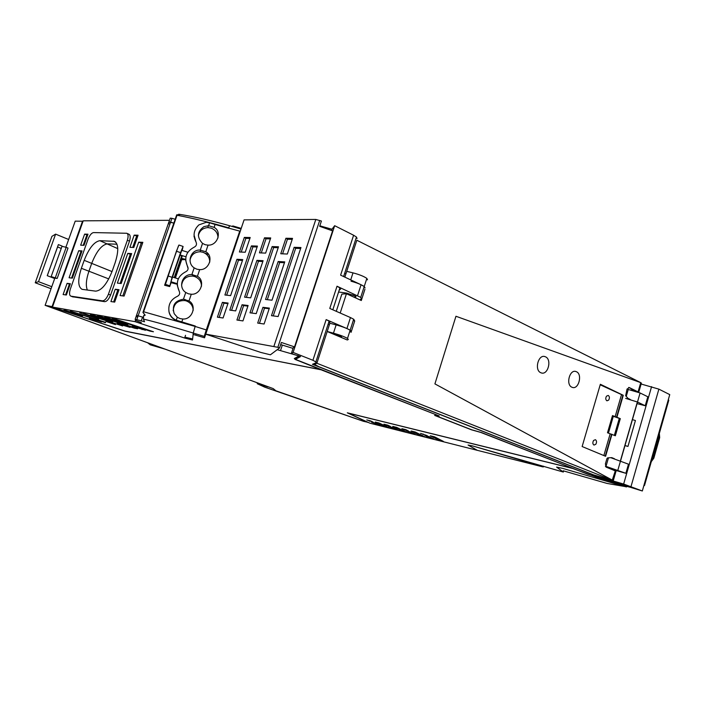 <?xml version="1.0" encoding="UTF-8"?>
<svg xmlns="http://www.w3.org/2000/svg" width="705" height="705" viewBox="0 0 705 705"><rect width="100%" height="100%" fill="white"/><g stroke="black" fill="none" stroke-linecap="round" stroke-linejoin="round"><path stroke-width="1.06" d="M316.792 362.449L312.438 364.309L313.055 364.555L596.43 476.104L623.643 484.053L642.326 490.98L587.494 474.121L481.55 432.562L471.715 429.794L435.76 415.721L439.189 415.941L296.779 359.911L295.915 359.092L300.489 356.615L291.35 353.566L293.121 352.43L312.905 360.273L316.792 362.449M328.495 323.057L329.887 322.132L329.579 321.427L326.151 319.603L312.914 360.281M328.045 324.441L328.592 324.573M339.149 290.284L340.638 289.041L340.374 288.195L337.016 286.221L329.781 308.446L350.473 317.567L346.93 328.556L326.151 319.603M338.585 292.011L346.64 293.086L355.664 296.215L355.628 296.981L354.624 297.069M364.899 287.931L364.221 286.538L361.066 284.741L340.612 275.144L353.602 235.241L356.457 237.039L357.056 238.501M351.028 281.207C357.021 282.855 361.418 284.626 364.221 286.538L360.722 297.404L361.418 298.735L359.806 299.837M627.036 389.116L640.087 392.967L647.816 396.756L645.234 405.745L637.047 403.63M625.67 398.387L637.487 402.017L645.234 405.745M605.401 466.164L625.855 473.302L628.472 464.181L610.803 457.695M616.267 470.305L605.745 466.789M616.205 470.526L625.855 473.302M630.852 389.891L638.078 391.883L640.739 382.639L455.95 316.263L434.914 383.89L612.601 480.281L316.88 363.251L329.878 323.243L336.814 325.075C342.815 326.794 347.257 328.495 350.156 330.187L350.923 331.315L349.557 332.037M624.983 445.525L627.961 446.432L624.956 445.604M632.438 419.625L635.416 420.524L627.961 446.432M641.118 384.022L658.875 389.134L669.75 394.615L642.326 490.98M628.164 486.327L628.939 487.058M332.222 228.896L334.672 225.697L353.593 235.232M354.43 320.431L353.681 319.233L350.156 330.187L346.93 328.556M353.681 319.233L350.473 317.567M360.722 297.404L337.016 286.221M334.672 225.697L293.121 352.43M300.092 356.377L296.038 358.713M54.355 278.008L51.157 276.624L57.175 278.422L54.831 278.158L45.12 305.327L52.593 306.71M45.12 305.327L147.627 342.762L150.271 344.833L165.296 349.213L264.683 385.485M268.015 386.701L269.777 387.353M267.944 386.913L257.228 383.696L264.657 387.124L363.057 421.167M368.098 422.436L368.565 422.551M294.584 358.387L295.853 359.153M321.665 369.843L125.358 331.288L56.197 308.393L51.086 307.486L54.047 307.6M65.891 247.217L75.215 221.132L83.058 221.255M628.093 486.309L626.419 486.891L623.528 486.203L562.608 468.358L556.615 467.098L563.313 472.05L472.755 445.983L468.067 445.031L477.311 450.328L542.868 466.886L543.423 466.877L543.352 466.181M298.823 355.919L277.224 349.689L270.412 354.8L279.594 347.9L277.849 347.309L205.437 334.073L260.885 352.456L270.412 354.8L260.885 352.456L205.437 334.073L244.08 219.872L204.538 337.792L193.135 334.434L192.5 340.004L184.595 338.03L135.043 321.656L135.51 320.299M279.594 347.9L281.383 342.471L294.531 346.886L292.496 348.226L282.335 345.089L280.581 350.403M332.099 229.284L319.823 225.829M298.77 356.078L294.293 358.554L295.289 359.488L321.066 369.799L125.049 331.103L52.461 307.08L135.043 321.656M82.573 221.097L52.099 306.552M57.175 278.422L68.015 248.072L66.182 247.332L62.005 246.318L51.218 276.466M259.511 384.199L259.678 383.679M543.194 466.736L472.755 445.983L468.067 445.031L477.311 450.328L369.984 423.212L348.305 413.13L572.707 468.473L595.963 477.003L628.067 486.397M51.086 307.486L273.214 388.605L275.902 390.799L363.533 421.326L368.133 422.348M321.612 370.01L437.946 415.457M572.187 468.111L480.792 432.429L471.469 429.803L434.65 415.404L437.893 415.606M572.152 468.252L347.309 412.822L368.089 422.48M424.392 436.606L415.219 432.015L411.138 431.002L420.365 435.593L424.392 436.606M386.56 425.467L383.934 424.216L387.759 425.168L390.367 426.419L386.56 425.467L386.737 424.912M429.689 437.946L424.921 435.54L429.063 436.58L433.804 438.986L429.689 437.946L429.971 437.038M388.702 427.609L378.999 422.982L375.263 422.048L385.018 426.675L388.702 427.609M375.095 423.044L371.456 422.128L380.259 425.476L375.095 423.044M370.46 420.85L366.767 419.933L373.13 422.11L370.46 420.85M427.248 435.655L420.612 433.363L427.248 435.655M392.8 426.428L396.712 427.397L406.159 432.015L402.308 431.037L392.8 426.428M439.233 440.352L430.314 435.787L434.588 436.853L443.436 441.409L439.233 440.352L439.532 439.4M388.499 426.402L392.297 427.353L397.338 429.786L393.566 428.834L388.499 426.402M411.235 433.293L406.309 430.87L410.275 431.865L415.174 434.28L411.235 433.293L411.491 432.465M404.414 429.935L401.868 428.684L405.86 429.68L408.398 430.931L404.414 429.935L404.591 429.363M79.753 312.773L98.788 319.074L79.753 312.773M89.438 318.378L101.59 321.982L89.438 318.378M132.117 326.309L145.477 330.257L132.117 326.309M120.299 324.115L130.037 327.349L117.118 323.524L120.299 324.115M105.935 321.445L115.426 324.591L105.935 321.445M107.927 317.788L127.957 324.441L104.71 317.224L107.927 317.788M105.424 322.705L70.377 311.099L105.556 322.326M150.006 331.112L153.443 331.755L115.743 319.224L112.174 318.545L150.006 331.112L150.156 330.663M82.52 316.087L64.049 309.971L82.644 315.717M93.448 315.214L112.967 321.683L109.83 321.11L90.416 314.668L93.448 315.214M83.56 313.452L122.635 325.948L83.56 313.452M134.329 328.151L137.651 328.786L100.586 316.483L97.466 315.928L134.329 328.151L134.47 327.728M280.678 344.63L282.335 345.089M169.473 220.312L83.208 220.824L52.461 307.08M241.198 228.385L232.756 225.917L232.535 226.552M54.329 278.07L53.104 277.929M563.621 471.01L563.313 472.05M420.638 434.729L420.365 435.593M385.238 425.961L385.018 426.675M376.646 424.569L376.867 423.872M369.455 421.193L369.632 420.647M423.264 434.024L423.088 434.615M402.555 430.253L402.308 431.037M393.804 428.085L393.566 428.834M142.851 242.326L124.098 296.074L120.062 295.536L138.691 242.185L142.851 242.326M67.09 283.348L63.106 294.54L66.358 295.016L70.359 283.745L67.09 283.348L69.416 284.097L65.583 294.901M84.609 234.122L87.975 234.192L84.018 245.34L80.67 245.19L84.609 234.122L86.918 234.871L83.208 245.305M115.232 289.244L119.022 289.702L114.686 302.101L110.914 301.555L115.232 289.244L117.788 290.072L113.628 301.951M134.17 235.135L138.074 235.214L133.791 247.473L129.914 247.305L134.17 235.135L136.708 235.963L132.707 247.42M78.696 250.724L69.072 277.77L72.359 278.131L82.036 250.91L78.696 250.724L81.815 251.526M121.181 283.533L131.65 253.588L127.781 253.386L117.374 283.11L121.181 283.533M126.706 233.258L93.677 232.588C91.712 232.773 89.852 234.932 88.099 239.057L70.315 289.138C69.134 293.209 69.346 295.554 70.958 296.179L102.348 300.824C104.499 300.885 106.525 298.691 108.438 294.223L127.376 240.238C128.504 236.334 128.284 234.007 126.706 233.258L128.803 234.166C130.381 234.915 130.61 237.241 129.491 241.136L110.588 295.06C108.676 299.519 106.649 301.714 104.49 301.643L72.633 296.787M142.207 329.173L142.057 329.614M124.794 323.392L124.635 323.833M142.595 243.066L141.264 243.022L122.811 295.897M141.264 243.022L138.691 242.185M69.416 284.097L70.2 284.194M86.918 234.871L87.728 234.888M118.845 290.204L117.788 290.072M137.81 235.99L136.708 235.963M81.013 251.482L71.575 278.052M131.412 254.267L130.328 254.205L120.114 283.41M130.328 254.205L127.781 253.386M95.677 291.147C101.582 290.592 107.098 283.886 112.227 271.028L115.188 262.595C118.819 250.98 118.581 243.904 114.457 241.348L99.819 240.687C94.162 241.736 88.945 248.292 84.186 260.339L81.366 268.288C77.656 279.92 77.903 286.944 82.097 289.341L95.677 291.147M116.995 244.221L107.38 243.851C101.67 244.873 96.453 251.377 91.712 263.37L88.918 271.284C86.133 279.559 85.613 285.825 87.367 290.063M202.547 243.392L205.208 244.723L208.054 245.129C217.528 245.745 222.331 231.61 214.117 227.371L208.592 225.697L203.974 226.613C197.136 231.566 196.66 237.162 202.547 243.392L200.255 250.072C190.799 249.262 186.182 262.683 194.166 267.865L196.836 269.195L199.691 269.618L197.409 276.289C205.631 280.669 200.775 294.963 191.284 294.241L188.429 293.809L185.75 292.478C177.731 287.296 182.375 273.796 191.866 274.589L197.409 276.289M199.691 269.618C209.174 270.288 214.003 256.082 205.79 251.764L200.255 250.072M209.773 262.066C209.693 257.369 207.446 254.108 203.014 252.293L200.335 251.756C194.598 251.914 191.152 254.752 189.998 260.286M188.993 300.947C197.215 305.406 192.333 319.779 182.824 319.004L179.969 318.563L177.281 317.224L174.188 313.663C171.791 305.424 174.875 300.612 183.441 299.237L188.993 300.947L191.284 294.241M168.9 311.134L169.147 312.5C170.363 316.748 173.095 319.462 177.334 320.625L195.276 326.018L195.135 326.45L195.276 326.018L176.268 320.193C172.513 318.589 170.108 315.84 169.068 311.945L169.059 311.91C167.957 304.692 170.733 299.502 177.369 296.338C179.581 295.131 180.18 293.395 179.158 291.103C175.351 282.449 177.642 275.946 186.041 271.592C188.076 270.35 188.596 268.64 187.6 266.481C183.82 257.977 186.032 251.535 194.227 247.155C196.422 245.983 197.012 244.256 196.008 241.982C192.721 235.496 193.699 229.795 198.933 224.869L206.177 222.322L209.588 222.789L215.096 224.481L214.117 227.371M236.757 241.498L239.744 231.117L206.301 329.922L195.135 326.45L193.232 333.042L204.247 336.417L206.301 329.922M239.744 231.117L215.025 224.463M217.995 237.973C217.942 233.267 215.695 229.997 211.262 228.156L207.966 227.6C202.802 227.962 199.603 230.614 198.369 235.549M201.507 286.204C201.374 281.551 199.11 278.334 194.721 276.554L192.685 276.087C186.279 276.007 182.586 279.074 181.59 285.305M193.196 310.323C192.941 305.785 190.667 302.665 186.384 300.956L185.01 300.594C177.783 300.251 173.844 303.626 173.201 310.72M194.095 236.078L194.007 236.616M185.671 260.339L188.112 268.711M215.096 224.481L228.508 228.226L229.68 225.741L240.581 228.913M205.49 332.927L204.247 336.417M185.653 259.343L182.093 258.479L181.678 259.687L185.644 259.572M143.459 317.365L136.514 315.373L137.017 316.977M168.909 221.943L170.222 218.153L171.923 218.312L170.592 222.154L173.844 223.115L168.892 221.987L168.874 223.917M208.53 254.408L204.882 253.157M141.344 322.661L135.836 320.519L135.149 319.294L136.796 319.656L138.162 315.725L170.592 222.154L168.892 221.987L136.523 315.346L143.459 317.356M136.796 319.656L144.525 321.753L143.397 319.048C157.224 322.467 173.835 327.129 193.232 333.042L194.51 328.521M192.606 338.973L184.904 337.131M193.117 334.223L193.232 333.042M181.018 258.242L182.093 258.479M195.135 326.45L143.617 311.76L142.93 312.412L145.177 315.205L143.679 315.593L143.397 319.048M177.202 284.274L171.051 282.652L169.702 286.565L164.6 285.252L178.497 245.763M164.6 285.252L165.437 284.353L176.409 251.218L180.55 252.637L183.088 246.459L182.128 250.451M194.051 235.012L196.008 241.982M228.649 227.812C209.359 222.242 192.148 218.065 177.017 215.263L176.708 214.84L179.96 214.62L178.753 214.197M179.158 291.103L177.255 285.305M178.294 278.854L172.558 277.047L170.954 281.727L177.211 283.701M187.847 252.249L181.758 250.337L180.154 254.99L185.935 256.796M172.566 277.056L180.154 254.99L181.643 256.038L174.241 277.576M174.787 277.752L182.084 256.532L181.643 256.038M229.081 226.763L229.68 225.741M171.051 282.652L170.954 281.727M180.55 252.637L172.055 277.321L169.702 286.565M171.923 218.312L175.175 219.264M176.409 251.218L178.947 245.032L183.053 246.442M239.409 251.993L245.234 252.24L250.196 237.514L244.335 237.4L239.409 251.993M249.878 238.44L245.851 238.352L241.225 252.064M245.851 238.352L244.335 237.4M273.963 346.173L315.814 219.449L244.08 219.872M269.38 308.111L262.93 307.318L257.686 323.075L264.093 324.009L269.38 308.111M285.922 238.246L280.757 253.756L287.34 254.038L292.54 238.387L285.922 238.246L287.429 239.268L282.582 253.835M236.924 320.026L242.952 320.916L248.107 305.503L242.044 304.763L236.924 320.026M256.937 260.365L244.591 297.166L250.672 297.845L263.097 260.7L256.937 260.365L258.471 261.299L262.815 261.537M272.121 246.583L278.51 246.794L256.223 313.637L249.993 312.808L272.121 246.583L273.637 247.57L278.202 247.719M235.664 310.905L229.804 310.13L251.412 245.904L257.422 246.098L235.664 310.905M300.956 247.534L278.123 316.554L271.478 315.673L294.144 247.314L300.956 247.534M272.007 300.198L284.741 261.872L278.175 261.52L265.538 299.484L272.007 300.198M270.72 237.938L265.635 253.113L259.458 252.848L264.498 237.814L270.72 237.938M224.895 294.99L230.614 295.624L242.749 259.599L236.95 259.29L224.895 294.99M228.112 303.062L222.401 302.357L217.404 317.171L223.071 317.999L228.112 303.062M294.531 346.886L332.584 230.861L319.665 226.323L321.401 221.035L315.814 219.449M259.458 323.331L264.498 308.173L262.93 307.318M264.498 308.173L269.169 308.746M292.214 239.365L287.429 239.268M238.695 320.29L243.622 305.591L242.044 304.763M243.622 305.591L247.904 306.12M246.38 297.369L258.471 261.299M251.773 313.046L273.637 247.57M231.575 310.359L252.936 246.856L251.412 245.904M252.936 246.856L257.122 246.997M273.258 315.902L295.659 248.319L294.144 247.314M295.659 248.319L300.638 248.495M267.327 299.678L279.7 262.471L284.45 262.736M278.175 261.52L279.7 262.471M270.394 238.889L266.005 238.792L261.273 252.928M266.005 238.792L264.498 237.814M226.675 295.192L238.484 260.198L242.476 260.418M236.95 259.29L238.484 260.198M219.167 317.426L223.978 303.168L222.401 302.357M223.978 303.168L227.909 303.652M643.762 485.948L644.537 485.437L668.789 400.193L668.296 399.735M627.943 486.503L628.516 486.459M629.036 486.706L627.891 486.538L629.036 486.706M659.342 433.372L659.677 437.611L653.835 458.179L653.5 457.73L651.552 460.762M653.5 457.73L659.369 437.1L659.298 433.531M563.207 470.799L607.049 483.436L624.11 486.371M653.835 458.179L651.297 461.66M344.851 277.136L356.836 240.246L640.739 382.639L641.277 383.485M316.88 363.251L314.421 364.291L318.686 366.644L593.531 474.862L613.306 480.59L612.24 480.193L615.315 470.861L613.773 470.288M613.861 458.567L611.658 457.651L613.861 458.567M637.135 402.767L620.426 460.814L637.135 402.767M628.64 387.468L636.562 391.257L629.133 387.503L626.957 389.38L625.661 395.752L628.023 398.395L630.314 399.488M627.706 389.239L627.106 388.949M620.312 418.655L612.495 415.58L607.507 432.755L615.359 435.769L620.312 418.655L615.016 435.619L619.942 418.585L616.575 417.043L622.894 395.232L600.202 384.798M615.104 416.77L621.413 394.994M616.946 417.113L623.264 395.293L616.575 417.043L619.942 418.585L612.363 416.02M614.381 435.337L619.272 418.462M611.605 434.209L605.242 456.144L611.605 434.209M610.133 433.91L603.859 455.562M571.887 387.212L572.328 387.389C578.638 389.812 582.709 374.32 576.461 371.746L575.932 371.535C569.631 369.129 565.586 384.736 571.887 387.212L572.328 387.389C578.638 389.812 582.709 374.32 576.461 371.746L575.932 371.535C569.631 369.129 565.586 384.736 571.887 387.212M540.779 372.716L541.273 372.91C547.935 375.439 552.13 359.568 545.538 356.836L544.947 356.607C538.294 354.104 534.134 370.099 540.779 372.716L541.273 372.91C547.935 375.439 552.13 359.568 545.538 356.836L544.947 356.607C538.294 354.104 534.134 370.099 540.779 372.716M364.934 289.253L361.304 300.524L346.446 293.729L340.189 313.038M353.32 320.378L354.712 320.986L351.055 332.337M333.289 334.064L327.199 331.491L333.456 333.165C339.695 334.919 344.375 336.664 347.503 338.418L348.288 339.493L347.292 339.986L341.44 337.51L341.511 336.875L333.289 334.064L341.44 337.51M340.021 336.911L340.242 336.241M345.203 273.434L344.71 273.205M595.804 444.282C596.897 442.211 596.756 440.678 595.39 439.682L593.584 440.466C592.491 442.537 592.623 444.071 593.989 445.075L595.804 444.282M608.679 400.079C609.772 397.981 609.613 396.43 608.203 395.426L606.494 396.175C605.401 398.272 605.56 399.823 606.961 400.828L608.679 400.079M613.271 416.426L608.415 433.152M346.728 271.363L352.993 272.861C359.233 274.492 363.842 276.334 366.847 278.396L364.221 286.538L365.04 287.772M367.508 279.841L366.847 278.396M360.264 300.048L360.475 299.387M336.267 311.31L341.855 294.117L346.446 293.729M347.503 338.418L350.156 330.187L351.055 331.2M623.264 395.293L600.36 384.278L582.136 446.538L605.595 456.285L611.966 434.28M614.478 458.752L611.808 457.642L607.684 457.853L606.89 458.699L605.392 463.881L606.274 467.186L615.315 470.861L612.601 480.281L434.914 383.89L455.95 316.263L640.739 382.639L638.078 391.883L629.309 387.574M51.782 286.688L38.528 281.674L55.607 234.131L68.649 239.497M54.699 278.537L47.235 275.673L58.383 244.582L62.146 246.107M55.607 234.131L51.932 236.342L35.25 282.767L38.528 281.674M51.06 288.724L35.25 282.767M61.247 248.433L57.581 246.953L58.383 244.582M47.279 275.69L57.581 246.953M626.243 396.404L628.287 389.345M606.009 466.322L608.477 457.809M623.643 484.053L651.587 386.64M631.028 486.503L658.875 389.134M637.487 402.017L640.087 392.967M617.897 470.059L620.541 460.867M361.066 284.741L357.55 295.659M355.831 296.347L355.628 296.981M295.915 359.092L296.091 358.554M332.24 228.843L331.685 230.544M293.245 347.732L291.341 353.522M321.489 226.199L321.269 226.887M55.325 277.717L66.182 247.332M196.105 333.914L195.717 335.051M193.487 333.121L193.038 334.461M185.53 335.298L184.595 338.03M127.376 240.238L129.491 241.136M108.438 294.223L110.588 295.06M102.348 300.824L104.49 301.643M71.099 296.206L73.153 296.981M115.682 242.123L113.302 241.128M99.819 240.687L117.761 248.609M112.033 271.584L84.186 260.339M81.366 268.288L108.764 278.907M205.79 251.764L208.054 245.129M182.824 319.004L181.819 321.956M208.592 225.697L209.588 222.789M177.281 317.224L176.268 320.193M185.75 292.478L183.441 299.237M194.166 267.865L191.866 274.589M169.147 312.5L169.059 311.91M175.395 277.946L181.678 259.687M135.157 319.277L136.514 315.373M141.194 321.022L142.551 317.091M177.017 215.263L143.617 311.76M165.437 284.353L169.605 285.763M167.896 275.911L172.055 277.321M144.234 315.567L144.64 314.421M319.691 220.436L277.849 347.309M659.677 437.611L659.369 437.1M543.423 466.877L543.608 466.252M314.421 364.291L314.738 363.331M350.72 279.885L352.993 272.861M333.456 333.165L336.135 324.89M329.129 321.11L315.963 361.639M339.942 287.843L332.813 309.786M356.457 237.039L343.608 276.554M257.263 383.599L257.501 382.885M295.465 358.951L295.289 359.488M70.958 296.179L73.012 296.955M200.335 251.756L200.493 250.09M207.966 227.6L208.195 225.688M185.01 300.594L185.01 299.396M192.685 276.087L192.765 274.659M179.546 214.338C193.822 216.576 210.504 220.365 229.583 225.715M174.355 277.611L181.749 256.109M176.602 215.14L143.159 311.751M638.721 392.359L641.4 383.053M616.355 470.006L613.306 480.59M620.567 460.876L637.267 402.846M355.963 296.911C354.025 295.016 351.698 294.346 348.993 294.893"/></g></svg>
